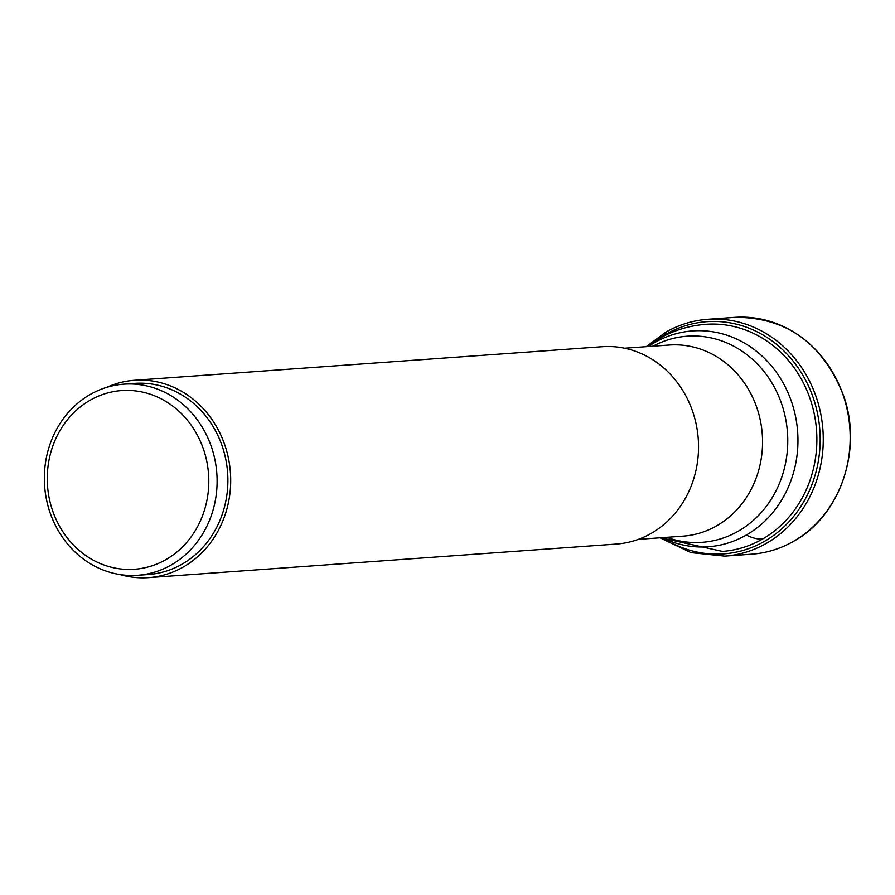 <?xml version="1.0" encoding="UTF-8"?>
<svg xmlns="http://www.w3.org/2000/svg" width="895" height="895" viewBox="0 0 895 895"><rect width="100%" height="100%" fill="white"/><g stroke="black" fill="none" stroke-linecap="round" stroke-linejoin="round"><path stroke-width="1.34" d="M134.429 380.286L602.257 346.712A98.931 89.142 85.9 0 1 694.945 419.039A98.931 89.142 85.9 0 1 651.291 533.331A98.931 89.142 85.9 0 1 616.42 544.059L148.592 577.633A98.931 89.142 -94.1 0 0 183.464 566.904A98.931 89.142 -94.1 0 0 227.117 452.613A98.931 89.142 -94.1 0 0 134.429 380.286A98.931 89.142 -94.1 0 0 106.673 387.367M120.109 574.579A98.931 89.142 -94.1 0 0 148.592 577.633M123.868 384.168L134.653 383.384A95.81 86.334 85.9 0 1 217.742 435.183A95.81 86.334 85.9 0 1 148.369 574.523L137.584 575.295A95.81 86.334 -94.1 0 0 171.359 564.902A95.81 86.334 -94.1 0 0 206.969 435.954A95.81 86.334 -94.1 0 0 123.868 384.168A95.81 86.334 -94.1 0 0 90.104 394.55A95.81 86.334 -94.1 0 0 54.494 523.508A95.81 86.334 -94.1 0 0 137.584 575.295M199.316 438.997A89.578 80.718 85.9 0 1 166.022 559.554A89.578 80.718 85.9 0 1 56.754 520.845A89.578 80.718 85.9 0 1 90.048 400.289A89.578 80.718 85.9 0 1 199.316 438.997M659.951 537.805L691.085 552.64L724.726 556.119A118.711 106.975 -94.1 0 0 766.567 543.243A118.711 106.975 -94.1 0 0 818.959 406.106A118.711 106.975 -94.1 0 0 707.732 319.302A118.711 106.975 -94.1 0 0 665.891 332.179A2.305 0.917 60.1 0 0 665.869 334.294L666.171 334.931M734.65 317.367A118.711 106.975 85.9 0 1 845.876 404.171A118.711 106.975 85.9 0 1 793.485 541.318A118.711 106.975 85.9 0 1 751.643 554.184C766.5 553.088 780.507 548.769 793.664 541.262C840.371 515.8 862.981 449.491 843.515 395.523C822.583 343.076 786.291 317.02 734.65 317.367L707.732 319.302C692.875 320.41 678.869 324.717 665.723 332.224L646.235 346.678M672.827 543.5A116.406 104.894 -94.1 0 0 764.587 541.262A116.406 104.894 -94.1 0 0 807.849 384.604A116.406 104.894 -94.1 0 0 665.869 334.294A116.406 104.894 -94.1 0 0 658.161 339.205M660.823 537.75L722.377 551.398A113.844 102.578 -94.1 0 0 762.506 539.058A113.844 102.578 -94.1 0 0 812.75 407.538A113.844 102.578 -94.1 0 0 706.088 324.303C689.329 325.556 673.644 330.356 659.056 338.69A93.472 37.176 60.1 0 0 654.525 342.651A108.205 97.499 85.9 0 1 786.492 389.414A108.205 97.499 85.9 0 1 746.285 535.042A108.205 97.499 85.9 0 1 662.065 537.66M762.506 539.058A93.472 37.176 -119.9 0 1 746.285 535.042M648.349 346.522A108.205 97.499 85.9 0 1 654.525 342.651M666.697 537.324A103.328 93.102 -94.1 0 0 738.353 531.16A103.328 93.102 -94.1 0 0 738.42 531.115A103.328 93.102 -94.1 0 0 777.397 393.274A103.328 93.102 -94.1 0 0 652.981 346.197M624.62 348.222L669.315 345.022A95.81 86.334 85.9 0 1 759.083 415.079A95.81 86.334 85.9 0 1 716.794 525.757A95.81 86.334 85.9 0 1 716.727 525.801A95.81 86.334 85.9 0 1 683.03 536.15L638.336 539.361M724.726 556.119L751.643 554.184M647.107 346.611L659.056 338.69"/></g></svg>
